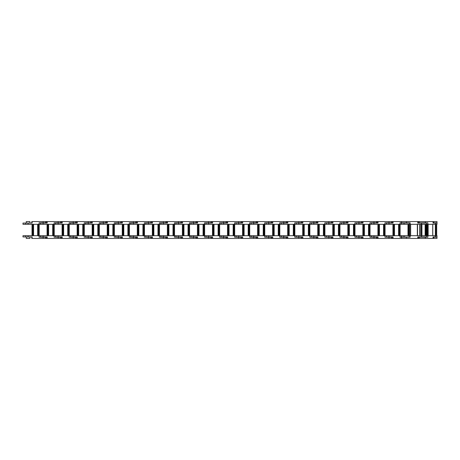 <?xml version="1.0" encoding="UTF-8"?>
<svg xmlns="http://www.w3.org/2000/svg" width="460" height="460" viewBox="0 0 460 460"><rect width="100%" height="100%" fill="white"/><g stroke="black" fill="none" stroke-linecap="round" stroke-linejoin="round"><path stroke-width="0.69" d="M401.212 221.933L401.212 221.57L393.041 221.57L393.041 223.071L386.452 223.071L386.452 224.302L426.587 224.302L426.587 223.071L417.766 223.071L417.766 221.57L401.212 221.57M433.044 238.067L433.671 238.067L433.671 237.199L437 237.199L437 238.429L31.815 238.429L31.815 236.929L32.131 236.929L32.131 238.429M417.766 238.429L417.766 236.929L426.587 236.929L426.587 235.698L410.176 235.698L410.176 237.199L401.453 237.199L401.453 238.067M410.176 235.698L409.141 235.698L409.141 237.199L410.176 237.199M410.395 235.698L410.395 224.302M417.548 224.302L417.548 235.698M401.453 221.933L401.453 222.801L410.176 222.801L410.176 224.302M410.176 222.801L409.141 222.801L409.141 224.302M433.044 238.429L433.044 236.929L433.584 237.199M417.766 221.933L419.232 221.933L419.232 222.801L427.863 222.801L427.863 224.302L437 224.302L437 223.071L433.044 223.071L433.044 221.57L417.766 221.57M433.584 222.801L433.044 223.071M433.044 236.929L437 236.929L437 235.698L427.863 235.698L427.863 237.199L419.232 237.199L419.232 238.067L417.766 238.067M419.232 237.199L417.766 237.199M427.863 235.698L426.587 235.698L426.592 224.302L427.863 224.302M419.215 237.199L419.232 238.067M417.766 222.801L419.232 222.801M419.215 222.801L419.232 221.933M433.671 237.199L433.044 237.199M433.044 222.801L437 222.801L437 221.57L433.044 221.57M433.044 221.933L433.671 221.933L433.671 222.801M418.905 236.929L417.766 236.929L418.905 237.199M418.905 222.801L417.766 223.071L418.905 223.071M409.141 235.698L404.047 235.698L404.047 236.929L408.083 237.199M407.767 237.199L408.083 236.929M404.047 236.929L401.356 236.929M404.047 235.698L401.488 235.698L401.488 236.929M401.488 235.698L386.452 235.698L386.32 236.929M407.985 224.302L407.985 235.698M401.356 223.071L401.488 224.302M408.083 222.801L407.767 222.801M408.083 223.071L401.488 223.071M399.315 235.698L399.315 224.302M389.005 235.698L389.005 236.929L393.041 236.929L393.041 238.429M401.453 237.199L400.01 237.199L400.01 235.698M392.731 237.199L393.041 236.929M400.01 237.199L401.356 237.199L401.356 235.698M389.005 236.929L386.452 236.929M386.452 235.698L371.416 235.698L371.277 236.929M400.102 235.698L400.102 224.302M392.949 224.302L392.949 235.698M393.041 221.57L32.131 221.57L32.131 223.071L23 223.071L23 224.302L386.452 224.302M393.041 223.071L392.731 222.801M400.01 224.302L400.01 222.801L401.356 222.801L401.356 224.302M400.01 222.801L401.453 222.801M384.278 235.698L384.278 224.302M391.506 221.933L393.041 221.933L391.506 221.933L391.506 222.801L393.041 222.801M386.32 224.302L386.32 222.801L384.968 222.801L391.506 222.801M373.968 235.698L373.968 236.929L378.005 236.929L378.005 238.429M393.041 238.067L391.506 238.067L391.506 237.199L384.968 237.199L384.968 235.698M377.695 237.199L378.005 236.929M393.041 237.199L391.506 237.199M384.968 237.199L386.32 237.199L386.32 235.698M373.968 236.929L371.416 236.929M371.416 235.698L356.373 235.698L356.241 236.929M385.066 235.698L385.066 224.302M377.913 224.302L377.913 235.698M371.277 223.071L371.416 224.302M378.005 221.57L378.005 223.071L377.695 222.801M384.968 224.302L384.968 222.801M378.005 223.071L371.416 223.071M369.236 235.698L369.236 224.302M376.47 221.933L378.005 221.933L376.47 221.933L376.47 222.801L378.005 222.801M371.277 224.302L371.277 222.801L369.932 222.801L376.47 222.801M358.932 235.698L358.932 236.929L362.969 236.929L362.969 238.429M378.005 238.067L376.47 238.067L376.47 237.199L369.932 237.199L369.932 235.698M362.652 237.199L362.969 236.929M378.005 237.199L376.47 237.199M369.932 237.199L371.277 237.199L371.277 235.698M358.932 236.929L356.373 236.929M356.373 235.698L341.337 235.698L341.205 236.929M370.024 235.698L370.024 224.302M362.871 224.302L362.871 235.698M356.241 223.071L356.373 224.302M362.969 221.57L362.969 223.071L362.652 222.801M369.932 224.302L369.932 222.801M362.969 223.071L356.373 223.071M354.2 235.698L354.2 224.302M361.433 221.933L362.969 221.933L361.433 221.933L361.433 222.801L362.969 222.801M356.241 224.302L356.241 222.801L354.896 222.801L361.433 222.801M343.89 235.698L343.89 236.929L347.927 236.929L347.927 238.429M362.969 238.067L361.433 238.067L361.433 237.199L354.896 237.199L354.896 235.698M347.616 237.199L347.927 236.929M362.969 237.199L361.433 237.199M354.896 237.199L356.241 237.199L356.241 235.698M343.89 236.929L341.337 236.929M341.337 235.698L326.301 235.698L326.163 236.929M354.988 235.698L354.988 224.302M347.835 224.302L347.835 235.698M341.205 223.071L341.337 224.302M347.927 221.57L347.927 223.071L347.616 222.801M354.896 224.302L354.896 222.801M347.927 223.071L341.337 223.071M339.164 235.698L339.164 224.302M346.391 221.933L347.927 221.933L346.391 221.933L346.391 222.801L347.927 222.801M341.205 224.302L341.205 222.801L339.854 222.801L346.391 222.801M328.854 235.698L328.854 236.929L332.891 236.929L332.891 238.429M347.927 238.067L346.391 238.067L346.391 237.199L339.854 237.199L339.854 235.698M332.58 237.199L332.891 236.929M347.927 237.199L346.391 237.199M339.854 237.199L341.205 237.199L341.205 235.698M328.854 236.929L326.301 236.929M326.301 235.698L311.259 235.698L311.127 236.929M339.952 235.698L339.952 224.302M332.798 224.302L332.798 235.698M326.163 223.071L326.301 224.302M332.891 221.57L332.891 223.071L332.58 222.801M339.854 224.302L339.854 222.801M332.891 223.071L326.301 223.071M324.122 235.698L324.122 224.302M331.355 221.933L332.891 221.933L331.355 221.933L331.355 222.801L332.891 222.801M326.163 224.302L326.163 222.801L324.817 222.801L331.355 222.801M313.818 235.698L313.818 236.929L317.854 236.929L317.854 238.429M332.891 238.067L331.355 238.067L331.355 237.199L324.817 237.199L324.817 235.698M317.538 237.199L317.854 236.929M332.891 237.199L331.355 237.199M324.817 237.199L326.163 237.199L326.163 235.698M313.818 236.929L311.259 236.929M311.259 235.698L296.223 235.698L296.091 236.929M324.915 235.698L324.915 224.302M317.756 224.302L317.756 235.698M311.127 223.071L311.259 224.302M317.854 221.57L317.854 223.071L317.538 222.801M324.817 224.302L324.817 222.801M317.854 223.071L311.259 223.071M309.085 235.698L309.085 224.302M316.319 221.933L317.854 221.933L316.319 221.933L316.319 222.801L317.854 222.801M311.127 224.302L311.127 222.801L309.781 222.801L316.319 222.801M298.776 235.698L298.776 236.929L302.812 236.929L302.812 238.429M317.854 238.067L316.319 238.067L316.319 237.199L309.781 237.199L309.781 235.698M302.502 237.199L302.812 236.929M317.854 237.199L316.319 237.199M309.781 237.199L311.127 237.199L311.127 235.698M298.776 236.929L296.223 236.929M296.223 235.698L281.186 235.698L281.048 236.929M309.873 235.698L309.873 224.302M302.72 224.302L302.72 235.698M296.091 223.071L296.223 224.302M302.812 221.57L302.812 223.071L302.502 222.801M309.781 224.302L309.781 222.801M302.812 223.071L296.223 223.071M294.049 235.698L294.049 224.302M301.277 221.933L302.812 221.933L301.277 221.933L301.277 222.801L302.812 222.801M296.091 224.302L296.091 222.801L294.739 222.801L301.277 222.801M283.739 235.698L283.739 236.929L287.776 236.929L287.776 238.429M302.812 238.067L301.277 238.067L301.277 237.199L294.739 237.199L294.739 235.698M287.465 237.199L287.776 236.929M302.812 237.199L301.277 237.199M294.739 237.199L296.091 237.199L296.091 235.698M283.739 236.929L281.186 236.929M281.186 235.698L266.15 235.698L266.012 236.929M294.837 235.698L294.837 224.302M287.684 224.302L287.684 235.698M281.048 223.071L281.186 224.302M287.776 221.57L287.776 223.071L287.465 222.801M294.739 224.302L294.739 222.801M287.776 223.071L281.186 223.071M279.013 235.698L279.013 224.302M286.241 221.933L287.776 221.933L286.241 221.933L286.241 222.801L287.776 222.801M281.048 224.302L281.048 222.801L279.703 222.801L286.241 222.801M268.703 235.698L268.703 236.929L272.74 236.929L272.74 238.429M287.776 238.067L286.241 238.067L286.241 237.199L279.703 237.199L279.703 235.698M272.423 237.199L272.74 236.929M287.776 237.199L286.241 237.199M279.703 237.199L281.048 237.199L281.048 235.698M268.703 236.929L266.15 236.929M266.15 235.698L251.108 235.698L250.976 236.929M279.801 235.698L279.801 224.302M272.642 224.302L272.642 235.698M266.012 223.071L266.15 224.302M272.74 221.57L272.74 223.071L272.423 222.801M279.703 224.302L279.703 222.801M272.74 223.071L266.15 223.071M263.971 235.698L263.971 224.302M271.204 221.933L272.74 221.933L271.204 221.933L271.204 222.801L272.74 222.801M266.012 224.302L266.012 222.801L264.667 222.801L271.204 222.801M253.661 235.698L253.661 236.929L257.698 236.929L257.698 238.429M272.74 238.067L271.204 238.067L271.204 237.199L264.667 237.199L264.667 235.698M257.387 237.199L257.698 236.929M272.74 237.199L271.204 237.199M264.667 237.199L266.012 237.199L266.012 235.698M253.661 236.929L251.108 236.929M251.108 235.698L236.072 235.698L235.94 236.929M264.759 235.698L264.759 224.302M257.606 224.302L257.606 235.698M250.976 223.071L251.108 224.302M257.698 221.57L257.698 223.071L257.387 222.801M264.667 224.302L264.667 222.801M257.698 223.071L251.108 223.071M248.935 235.698L248.935 224.302M256.162 221.933L257.698 221.933L256.162 221.933L256.162 222.801L257.698 222.801M250.976 224.302L250.976 222.801L249.625 222.801L256.162 222.801M238.625 235.698L238.625 236.929L242.661 236.929L242.661 238.429M257.698 238.067L256.162 238.067L256.162 237.199L249.625 237.199L249.625 235.698M242.351 237.199L242.661 236.929M257.698 237.199L256.162 237.199M249.625 237.199L250.976 237.199L250.976 235.698M238.625 236.929L236.072 236.929M236.072 235.698L221.036 235.698L220.898 236.929M249.722 235.698L249.722 224.302M242.569 224.302L242.569 235.698M235.94 223.071L236.072 224.302M242.661 221.57L242.661 223.071L242.351 222.801M249.625 224.302L249.625 222.801M242.661 223.071L236.072 223.071M233.898 235.698L233.898 224.302M241.126 221.933L242.661 221.933L241.126 221.933L241.126 222.801L242.661 222.801M235.94 224.302L235.94 222.801L234.588 222.801L241.126 222.801M223.589 235.698L223.589 236.929L227.625 236.929L227.625 238.429M242.661 238.067L241.126 238.067L241.126 237.199L234.588 237.199L234.588 235.698M227.309 237.199L227.625 236.929M242.661 237.199L241.126 237.199M234.588 237.199L235.94 237.199L235.94 235.698M223.589 236.929L221.036 236.929M221.036 235.698L205.994 235.698L205.861 236.929M234.686 235.698L234.686 224.302M227.527 224.302L227.527 235.698M220.898 223.071L221.036 224.302M227.625 221.57L227.625 223.071L227.309 222.801M234.588 224.302L234.588 222.801M227.625 223.071L221.036 223.071M218.856 235.698L218.856 224.302M226.09 221.933L227.625 221.933L226.09 221.933L226.09 222.801L227.625 222.801M220.898 224.302L220.898 222.801L219.552 222.801L226.09 222.801M208.547 235.698L208.547 236.929L212.589 236.929L212.589 238.429M227.625 238.067L226.09 238.067L226.09 237.199L219.552 237.199L219.552 235.698M212.273 237.199L212.589 236.929M227.625 237.199L226.09 237.199M219.552 237.199L220.898 237.199L220.898 235.698M208.547 236.929L205.994 236.929M205.994 235.698L190.958 235.698L190.825 236.929M219.644 235.698L219.644 224.302M212.491 224.302L212.491 235.698M205.861 223.071L205.994 224.302M212.589 221.57L212.589 223.071L212.273 222.801M219.552 224.302L219.552 222.801M212.589 223.071L205.994 223.071M203.82 235.698L203.82 224.302M211.048 221.933L212.589 221.933L211.048 221.933L211.048 222.801L212.589 222.801M205.861 224.302L205.861 222.801L204.51 222.801L211.048 222.801M193.511 235.698L193.511 236.929L197.547 236.929L197.547 238.429M212.589 238.067L211.048 238.067L211.048 237.199L204.51 237.199L204.51 235.698M197.236 237.199L197.547 236.929M212.589 237.199L211.048 237.199M204.51 237.199L205.861 237.199L205.861 235.698M193.511 236.929L190.958 236.929M190.958 235.698L175.921 235.698L175.783 236.929M204.608 235.698L204.608 224.302M197.455 224.302L197.455 235.698M190.825 223.071L190.958 224.302M197.547 221.57L197.547 223.071L197.236 222.801M204.51 224.302L204.51 222.801M197.547 223.071L190.958 223.071M188.784 235.698L188.784 224.302M196.012 221.933L197.547 221.933L196.012 221.933L196.012 222.801L197.547 222.801M190.825 224.302L190.825 222.801L189.474 222.801L196.012 222.801M178.474 235.698L178.474 236.929L182.511 236.929L182.511 238.429M197.547 238.067L196.012 238.067L196.012 237.199L189.474 237.199L189.474 235.698M182.195 237.199L182.511 236.929M197.547 237.199L196.012 237.199M189.474 237.199L190.825 237.199L190.825 235.698M178.474 236.929L175.921 236.929M175.921 235.698L160.879 235.698L160.747 236.929M189.572 235.698L189.572 224.302M182.413 224.302L182.413 235.698M175.783 223.071L175.921 224.302M182.511 221.57L182.511 223.071L182.195 222.801M189.474 224.302L189.474 222.801M182.511 223.071L175.921 223.071M173.742 235.698L173.742 224.302M180.975 221.933L182.511 221.933L180.975 221.933L180.975 222.801L182.511 222.801M175.783 224.302L175.783 222.801L174.438 222.801L180.975 222.801M163.438 235.698L163.438 236.929L167.474 236.929L167.474 238.429M182.511 238.067L180.975 238.067L180.975 237.199L174.438 237.199L174.438 235.698M167.158 237.199L167.474 236.929M182.511 237.199L180.975 237.199M174.438 237.199L175.783 237.199L175.783 235.698M163.438 236.929L160.879 236.929M160.879 235.698L145.843 235.698L145.711 236.929M174.53 235.698L174.53 224.302M167.377 224.302L167.377 235.698M160.747 223.071L160.879 224.302M167.474 221.57L167.474 223.071L167.158 222.801M174.438 224.302L174.438 222.801M167.474 223.071L160.879 223.071M158.706 235.698L158.706 224.302M165.933 221.933L167.474 221.933L165.933 221.933L165.933 222.801L167.474 222.801M160.747 224.302L160.747 222.801L159.396 222.801L165.933 222.801M148.396 235.698L148.396 236.929L152.433 236.929L152.433 238.429M167.474 238.067L165.933 238.067L165.933 237.199L159.396 237.199L159.396 235.698M152.122 237.199L152.433 236.929M167.474 237.199L165.933 237.199M159.396 237.199L160.747 237.199L160.747 235.698M148.396 236.929L145.843 236.929M145.843 235.698L130.807 235.698L130.669 236.929M159.493 235.698L159.493 224.302M152.34 224.302L152.34 235.698M145.711 223.071L145.843 224.302M152.433 221.57L152.433 223.071L152.122 222.801M159.396 224.302L159.396 222.801M152.433 223.071L145.843 223.071M143.669 235.698L143.669 224.302M150.897 221.933L152.433 221.933L150.897 221.933L150.897 222.801L152.433 222.801M145.711 224.302L145.711 222.801L144.359 222.801L150.897 222.801M133.36 235.698L133.36 236.929L137.396 236.929L137.396 238.429M152.433 238.067L150.897 238.067L150.897 237.199L144.359 237.199L144.359 235.698M137.08 237.199L137.396 236.929M152.433 237.199L150.897 237.199M144.359 237.199L145.711 237.199L145.711 235.698M133.36 236.929L130.807 236.929M130.807 235.698L115.765 235.698L115.632 236.929M144.457 235.698L144.457 224.302M137.298 224.302L137.298 235.698M130.669 223.071L130.807 224.302M137.396 221.57L137.396 223.071L137.08 222.801M144.359 224.302L144.359 222.801M137.396 223.071L130.807 223.071M128.627 235.698L128.627 224.302M135.861 221.933L137.396 221.933L135.861 221.933L135.861 222.801L137.396 222.801M130.669 224.302L130.669 222.801L129.323 222.801L135.861 222.801M118.323 235.698L118.323 236.929L122.36 236.929L122.36 238.429M137.396 238.067L135.861 238.067L135.861 237.199L129.323 237.199L129.323 235.698M122.044 237.199L122.36 236.929M137.396 237.199L135.861 237.199M129.323 237.199L130.669 237.199L130.669 235.698M118.323 236.929L115.765 236.929M115.765 235.698L100.728 235.698L100.596 236.929M129.415 235.698L129.415 224.302M122.262 224.302L122.262 235.698M115.632 223.071L115.765 224.302M122.36 221.57L122.36 223.071L122.044 222.801M129.323 224.302L129.323 222.801M122.36 223.071L115.765 223.071M113.591 235.698L113.591 224.302M120.819 221.933L122.36 221.933L120.819 221.933L120.819 222.801L122.36 222.801M115.632 224.302L115.632 222.801L114.281 222.801L120.819 222.801M103.281 235.698L103.281 236.929L107.318 236.929L107.318 238.429M122.36 238.067L120.819 238.067L120.819 237.199L114.281 237.199L114.281 235.698M107.007 237.199L107.318 236.929M122.36 237.199L120.819 237.199M114.281 237.199L115.632 237.199L115.632 235.698M103.281 236.929L100.728 236.929M100.728 235.698L85.692 235.698L85.554 236.929M114.379 235.698L114.379 224.302M107.226 224.302L107.226 235.698M100.596 223.071L100.728 224.302M107.318 221.57L107.318 223.071L107.007 222.801M114.281 224.302L114.281 222.801M107.318 223.071L100.728 223.071M98.555 235.698L98.555 224.302M105.783 221.933L107.318 221.933L105.783 221.933L105.783 222.801L107.318 222.801M100.596 224.302L100.596 222.801L99.245 222.801L105.783 222.801M88.245 235.698L88.245 236.929L92.282 236.929L92.282 238.429M107.318 238.067L105.783 238.067L105.783 237.199L99.245 237.199L99.245 235.698M91.965 237.199L92.282 236.929M107.318 237.199L105.783 237.199M99.245 237.199L100.596 237.199L100.596 235.698M88.245 236.929L85.692 236.929M85.692 235.698L70.65 235.698L70.518 236.929M99.343 235.698L99.343 224.302M92.184 224.302L92.184 235.698M85.554 223.071L85.692 224.302M92.282 221.57L92.282 223.071L91.965 222.801M99.245 224.302L99.245 222.801M92.282 223.071L85.692 223.071M83.513 235.698L83.513 224.302M90.746 221.933L92.282 221.933L90.746 221.933L90.746 222.801L92.282 222.801M85.554 224.302L85.554 222.801L84.209 222.801L90.746 222.801M73.209 235.698L73.209 236.929L77.245 236.929L77.245 238.429M92.282 238.067L90.746 238.067L90.746 237.199L84.209 237.199L84.209 235.698M76.929 237.199L77.245 236.929M92.282 237.199L90.746 237.199M84.209 237.199L85.554 237.199L85.554 235.698M73.209 236.929L70.65 236.929M70.65 235.698L55.614 235.698L55.482 236.929M84.301 235.698L84.301 224.302M77.148 224.302L77.148 235.698M70.518 223.071L70.65 224.302M77.245 221.57L77.245 223.071L76.929 222.801M84.209 224.302L84.209 222.801M77.245 223.071L70.65 223.071M68.477 235.698L68.477 224.302M75.704 221.933L77.245 221.933L75.704 221.933L75.704 222.801L77.245 222.801M70.518 224.302L70.518 222.801L69.172 222.801L75.704 222.801M58.167 235.698L58.167 236.929L62.203 236.929L62.203 238.429M77.245 238.067L75.704 238.067L75.704 237.199L69.172 237.199L69.172 235.698M61.893 237.199L62.203 236.929M77.245 237.199L75.704 237.199M69.172 237.199L70.518 237.199L70.518 235.698M58.167 236.929L55.614 236.929M55.614 235.698L40.578 235.698L40.44 236.929M69.264 235.698L69.264 224.302M62.111 224.302L62.111 235.698M55.482 223.071L55.614 224.302M62.203 221.57L62.203 223.071L61.893 222.801M69.172 224.302L69.172 222.801M62.203 223.071L55.614 223.071M53.44 235.698L53.44 224.302M60.668 221.933L62.203 221.933L60.668 221.933L60.668 222.801L62.203 222.801M55.482 224.302L55.482 222.801L54.13 222.801L60.668 222.801M43.131 235.698L43.131 236.929L47.167 236.929L47.167 238.429M62.203 238.067L60.668 238.067L60.668 237.199L54.13 237.199L54.13 235.698M46.857 237.199L47.167 236.929M62.203 237.199L60.668 237.199M54.13 237.199L55.482 237.199L55.482 235.698M43.131 236.929L40.578 236.929M40.578 235.698L25.536 235.698L25.536 236.929L23 236.929L23 235.698L25.536 235.698M54.228 235.698L54.228 224.302M47.069 224.302L47.069 235.698M40.44 223.071L40.578 224.302M47.167 221.57L47.167 223.071L46.857 222.801M54.13 224.302L54.13 222.801M47.167 223.071L40.578 223.071M29.917 236.929L29.917 238.429L26.272 238.429L26.272 236.929M38.398 235.698L38.398 224.302M45.632 221.933L47.167 221.933L45.632 221.933L45.632 222.801L47.167 222.801M40.44 224.302L40.44 222.801L39.094 222.801L45.632 222.801M26.272 223.071L26.272 221.57L29.917 221.57L29.917 223.071M47.167 238.067L45.632 238.067L45.632 237.199L39.094 237.199L39.094 235.698M28.094 235.698L28.094 236.929L32.131 236.929M47.167 237.199L45.632 237.199M39.094 237.199L40.44 237.199L40.44 235.698M28.094 236.929L25.536 236.929M39.186 235.698L39.186 224.302M32.033 224.302L32.033 235.698M25.536 223.071L25.536 224.302M32.131 223.071L31.815 223.071L31.815 221.57L32.131 221.57M39.094 224.302L39.094 222.801M406.456 238.429L406.456 237.199M421.492 236.929L421.492 235.698M417.323 235.698L417.323 224.302M410.625 224.302L410.625 235.698M421.492 223.071L421.492 224.302M406.456 221.57L406.456 222.801M421.285 224.302L421.285 235.698M425.322 238.429L425.322 237.199M435.591 236.929L435.591 235.698M425.132 235.698L425.132 224.302M421.923 224.302L421.923 235.698M432.728 235.698L432.728 224.302M428.151 224.302L428.151 235.698M427.829 235.698L427.829 224.302M421.331 224.302L421.331 235.698M435.591 223.071L435.591 224.302M425.322 221.57L425.322 222.801M426.61 224.302L426.61 235.698M427.179 224.302L427.179 235.698M426.345 235.698L426.345 224.302M426.063 224.302L426.063 235.698L426.063 224.302M436.684 224.302L436.684 235.698L436.684 224.302M436.471 235.698L436.471 224.302M435.741 224.302L435.741 235.698M435.35 224.302L435.35 235.698L435.35 224.302M426.805 224.302L426.805 235.698M426.518 235.698L426.518 224.302M420.129 224.302L420.129 235.698M425.391 224.302L425.391 235.698M420.06 224.302L420.06 235.698M419.802 235.698L419.802 224.302M420.032 235.698L420.032 224.302L420.043 235.698M409.515 224.302L409.515 235.698M408.67 224.302L408.67 235.698M408.785 235.698L408.785 224.302M409.296 224.302L409.296 235.698M404.047 223.071L404.047 224.302M408.911 235.698L408.911 224.302M409.21 235.698L409.21 224.302M399.176 224.302L399.176 235.698M398.578 235.698L398.578 224.302M394.473 224.302L394.473 235.698M399.418 224.302L399.418 235.698M393.633 224.302L393.633 235.698M393.743 235.698L393.743 224.302L393.737 235.698M398.797 235.698L398.797 224.302M394.254 224.302L394.254 235.698M389.005 223.071L389.005 224.302M393.875 235.698L393.875 224.302M398.883 224.302L398.883 235.698M394.168 235.698L394.168 224.302M384.14 224.302L384.14 235.698M389.005 222.801L389.005 221.57M389.005 238.429L389.005 237.199M383.536 235.698L383.536 224.302M379.437 224.302L379.437 235.698M384.382 224.302L384.382 235.698M378.591 224.302L378.591 235.698M378.706 235.698L378.706 224.302L378.701 235.698M383.755 235.698L383.755 224.302M379.218 224.302L379.218 235.698M373.968 223.071L373.968 224.302M378.833 235.698L378.833 224.302M383.841 224.302L383.841 235.698M379.132 235.698L379.132 224.302M369.104 224.302L369.104 235.698M373.968 222.801L373.968 221.57M373.968 238.429L373.968 237.199M368.5 235.698L368.5 224.302M364.4 224.302L364.4 235.698M369.346 224.302L369.346 235.698M363.555 224.302L363.555 235.698M363.67 235.698L363.67 224.302L363.659 235.698M368.719 235.698L368.719 224.302M364.182 224.302L364.182 235.698M358.932 223.071L358.932 224.302M363.797 235.698L363.797 224.302M368.805 224.302L368.805 235.698M364.096 235.698L364.096 224.302M354.062 224.302L354.062 235.698M358.932 222.801L358.932 221.57M358.932 238.429L358.932 237.199M353.464 235.698L353.464 224.302M349.358 224.302L349.358 235.698M354.303 224.302L354.303 235.698M348.519 224.302L348.519 235.698M348.634 235.698L348.634 224.302L348.622 235.698M353.683 235.698L353.683 224.302M349.14 224.302L349.14 235.698M343.89 223.071L343.89 224.302M348.76 235.698L348.76 224.302M353.769 224.302L353.769 235.698M349.054 235.698L349.054 224.302M339.026 224.302L339.026 235.698M343.89 222.801L343.89 221.57M343.89 238.429L343.89 237.199M338.422 235.698L338.422 224.302M334.322 224.302L334.322 235.698M339.267 224.302L339.267 235.698M333.477 224.302L333.477 235.698M333.592 235.698L333.592 224.302L333.586 235.698M338.641 235.698L338.641 224.302M334.104 224.302L334.104 235.698M328.854 223.071L328.854 224.302M333.718 235.698L333.718 224.302M338.732 224.302L338.732 235.698M334.017 235.698L334.017 224.302M323.99 224.302L323.99 235.698M328.854 222.801L328.854 221.57M328.854 238.429L328.854 237.199M323.386 235.698L323.386 224.302M319.286 224.302L319.286 235.698M324.231 224.302L324.231 235.698M318.441 224.302L318.441 235.698M318.556 235.698L318.556 224.302L318.544 235.698M323.604 235.698L323.604 224.302M319.067 224.302L319.067 235.698M313.818 223.071L313.818 224.302M318.682 235.698L318.682 224.302M323.69 224.302L323.69 235.698M318.981 235.698L318.981 224.302M308.947 224.302L308.947 235.698M313.818 222.801L313.818 221.57M313.818 238.429L313.818 237.199M308.349 235.698L308.349 224.302M304.244 224.302L304.244 235.698M309.189 224.302L309.189 235.698M303.404 224.302L303.404 235.698M303.519 235.698L303.519 224.302L303.508 235.698M308.568 235.698L308.568 224.302M304.025 224.302L304.025 235.698M298.776 223.071L298.776 224.302M303.646 235.698L303.646 224.302M308.654 224.302L308.654 235.698M303.939 235.698L303.939 224.302M293.911 224.302L293.911 235.698M298.776 222.801L298.776 221.57M298.776 238.429L298.776 237.199M293.308 235.698L293.308 224.302M289.208 224.302L289.208 235.698M294.153 224.302L294.153 235.698M288.362 224.302L288.362 235.698M288.477 235.698L288.477 224.302L288.472 235.698M293.526 235.698L293.526 224.302M288.989 224.302L288.989 235.698M283.739 223.071L283.739 224.302M288.604 235.698L288.604 224.302M293.618 224.302L293.618 235.698M288.903 235.698L288.903 224.302M278.875 224.302L278.875 235.698M283.739 222.801L283.739 221.57M283.739 238.429L283.739 237.199M278.271 235.698L278.271 224.302M274.171 224.302L274.171 235.698M279.116 224.302L279.116 235.698M273.326 224.302L273.326 235.698M273.441 235.698L273.441 224.302L273.43 235.698M278.49 235.698L278.49 224.302M273.953 224.302L273.953 235.698M268.703 223.071L268.703 224.302M273.568 235.698L273.568 224.302M278.576 224.302L278.576 235.698M273.867 235.698L273.867 224.302M263.833 224.302L263.833 235.698M268.703 222.801L268.703 221.57M268.703 238.429L268.703 237.199M263.235 235.698L263.235 224.302M259.13 224.302L259.13 235.698M264.075 224.302L264.075 235.698M258.29 224.302L258.29 235.698M258.405 235.698L258.405 224.302L258.393 235.698M263.453 235.698L263.453 224.302M258.911 224.302L258.911 235.698M253.661 223.071L253.661 224.302M258.531 235.698L258.531 224.302M263.54 224.302L263.54 235.698M258.825 235.698L258.825 224.302M248.797 224.302L248.797 235.698M253.661 222.801L253.661 221.57M253.661 238.429L253.661 237.199M248.193 235.698L248.193 224.302M244.093 224.302L244.093 235.698M249.038 224.302L249.038 235.698M243.254 224.302L243.254 235.698M243.363 235.698L243.363 224.302L243.357 235.698M248.411 235.698L248.411 224.302M243.875 224.302L243.875 235.698M238.625 223.071L238.625 224.302M243.489 235.698L243.489 224.302M248.503 224.302L248.503 235.698M243.788 235.698L243.788 224.302M233.761 224.302L233.761 235.698M238.625 222.801L238.625 221.57M238.625 238.429L238.625 237.199M233.157 235.698L233.157 224.302M229.057 224.302L229.057 235.698M234.002 224.302L234.002 235.698M228.212 224.302L228.212 235.698M228.327 235.698L228.327 224.302M233.375 235.698L233.375 224.302M228.838 224.302L228.838 235.698M223.589 223.071L223.589 224.302M228.453 235.698L228.453 224.302M233.461 224.302L233.461 235.698M228.752 235.698L228.752 224.302M218.718 224.302L218.718 235.698M223.589 222.801L223.589 221.57M223.589 238.429L223.589 237.199M218.12 235.698L218.12 224.302M214.015 224.302L214.015 235.698M218.96 224.302L218.96 235.698M213.175 224.302L213.175 235.698M213.29 235.698L213.29 224.302M218.339 235.698L218.339 224.302M213.802 224.302L213.802 235.698M208.547 223.071L208.547 224.302M213.417 235.698L213.417 224.302M218.425 224.302L218.425 235.698M213.71 235.698L213.71 224.302M203.682 224.302L203.682 235.698M208.547 222.801L208.547 221.57M208.547 238.429L208.547 237.199M203.078 235.698L203.078 224.302M198.979 224.302L198.979 235.698M203.924 224.302L203.924 235.698M198.139 224.302L198.139 235.698M198.248 235.698L198.248 224.302M203.297 235.698L203.297 224.302M198.76 224.302L198.76 235.698M193.511 223.071L193.511 224.302M198.381 235.698L198.381 224.302M203.389 224.302L203.389 235.698M198.674 235.698L198.674 224.302M188.646 224.302L188.646 235.698M193.511 222.801L193.511 221.57M193.511 238.429L193.511 237.199M188.042 235.698L188.042 224.302M183.942 224.302L183.942 235.698M188.887 224.302L188.887 235.698M183.097 224.302L183.097 235.698M183.212 235.698L183.212 224.302M188.261 235.698L188.261 224.302M183.724 224.302L183.724 235.698M178.474 223.071L178.474 224.302M183.339 235.698L183.339 224.302M188.347 224.302L188.347 235.698M183.638 235.698L183.638 224.302M173.604 224.302L173.604 235.698M178.474 222.801L178.474 221.57M178.474 238.429L178.474 237.199M173.006 235.698L173.006 224.302M168.906 224.302L168.906 235.698M173.845 224.302L173.845 235.698M168.061 224.302L168.061 235.698M168.176 235.698L168.176 224.302M173.224 235.698L173.224 224.302M168.688 224.302L168.688 235.698M163.438 223.071L163.438 224.302M168.302 235.698L168.302 224.302M173.311 224.302L173.311 235.698M168.596 235.698L168.596 224.302M158.568 224.302L158.568 235.698M163.438 222.801L163.438 221.57M163.438 238.429L163.438 237.199M157.964 235.698L157.964 224.302M153.864 224.302L153.864 235.698M158.809 224.302L158.809 235.698M153.025 224.302L153.025 235.698M153.134 235.698L153.134 224.302L153.128 235.698M158.183 235.698L158.183 224.302M153.646 224.302L153.646 235.698M148.396 223.071L148.396 224.302M153.266 235.698L153.266 224.302M158.274 224.302L158.274 235.698M153.559 235.698L153.559 224.302M143.531 224.302L143.531 235.698M148.396 222.801L148.396 221.57M148.396 238.429L148.396 237.199M142.928 235.698L142.928 224.302M138.828 224.302L138.828 235.698M143.773 224.302L143.773 235.698M137.983 224.302L137.983 235.698M138.098 235.698L138.098 224.302L138.086 235.698M143.146 235.698L143.146 224.302M138.609 224.302L138.609 235.698M133.36 223.071L133.36 224.302M138.224 235.698L138.224 224.302M143.232 224.302L143.232 235.698M138.523 235.698L138.523 224.302M128.495 224.302L128.495 235.698M133.36 222.801L133.36 221.57M133.36 238.429L133.36 237.199M127.891 235.698L127.891 224.302M123.792 224.302L123.792 235.698M128.731 224.302L128.731 235.698M122.946 224.302L122.946 235.698M123.061 235.698L123.061 224.302L123.05 235.698M128.11 235.698L128.11 224.302M123.573 224.302L123.573 235.698M118.323 223.071L118.323 224.302M123.188 235.698L123.188 224.302M128.196 224.302L128.196 235.698M123.481 235.698L123.481 224.302M113.453 224.302L113.453 235.698M118.323 222.801L118.323 221.57M118.323 238.429L118.323 237.199M112.855 235.698L112.855 224.302M108.75 224.302L108.75 235.698M113.695 224.302L113.695 235.698M107.91 224.302L107.91 235.698M108.019 235.698L108.019 224.302L108.014 235.698M113.068 235.698L113.068 224.302M108.531 224.302L108.531 235.698M103.281 223.071L103.281 224.302M108.152 235.698L108.152 224.302M113.16 224.302L113.16 235.698M108.445 235.698L108.445 224.302M98.417 224.302L98.417 235.698M103.281 222.801L103.281 221.57M103.281 238.429L103.281 237.199M97.813 235.698L97.813 224.302M93.713 224.302L93.713 235.698M98.659 224.302L98.659 235.698M92.868 224.302L92.868 235.698M92.983 235.698L92.983 224.302L92.972 235.698M98.032 235.698L98.032 224.302M93.495 224.302L93.495 235.698M88.245 223.071L88.245 224.302M93.11 235.698L93.11 224.302M98.118 224.302L98.118 235.698M93.409 235.698L93.409 224.302M83.381 224.302L83.381 235.698M88.245 222.801L88.245 221.57M88.245 238.429L88.245 237.199M82.777 235.698L82.777 224.302M78.677 224.302L78.677 235.698M83.616 224.302L83.616 235.698M77.832 224.302L77.832 235.698M77.947 235.698L77.947 224.302L77.935 235.698M82.995 235.698L82.995 224.302M78.459 224.302L78.459 235.698M73.209 223.071L73.209 224.302M78.073 235.698L78.073 224.302M83.082 224.302L83.082 235.698M78.367 235.698L78.367 224.302M68.339 224.302L68.339 235.698M73.209 222.801L73.209 221.57M73.209 238.429L73.209 237.199M67.741 235.698L67.741 224.302M63.635 224.302L63.635 235.698M68.58 224.302L68.58 235.698M62.796 224.302L62.796 235.698M62.905 235.698L62.905 224.302L62.899 235.698M67.959 235.698L67.959 224.302M63.417 224.302L63.417 235.698M58.167 223.071L58.167 224.302M63.037 235.698L63.037 224.302M68.045 224.302L68.045 235.698M63.33 235.698L63.33 224.302M53.302 224.302L53.302 235.698M58.167 222.801L58.167 221.57M58.167 238.429L58.167 237.199M52.699 235.698L52.699 224.302M48.599 224.302L48.599 235.698M53.544 224.302L53.544 235.698M47.754 224.302L47.754 235.698M47.869 235.698L47.869 224.302L47.863 235.698M52.917 235.698L52.917 224.302M48.38 224.302L48.38 235.698M43.131 223.071L43.131 224.302M47.995 235.698L47.995 224.302M53.004 224.302L53.004 235.698M48.294 235.698L48.294 224.302M38.266 224.302L38.266 235.698M43.131 222.801L43.131 221.57M43.131 238.429L43.131 237.199M37.662 235.698L37.662 224.302M33.563 224.302L33.563 235.698M38.508 224.302L38.508 235.698M32.717 224.302L32.717 235.698M32.832 235.698L32.832 224.302L32.821 235.698M37.881 235.698L37.881 224.302M33.344 224.302L33.344 235.698M28.094 223.071L28.094 224.302M32.959 235.698L32.959 224.302M37.967 224.302L37.967 235.698M33.252 235.698L33.252 224.302M401.212 238.067L401.212 238.429M421.251 235.698L421.251 224.302M427.61 235.698L427.61 224.302M425.201 235.698L425.201 224.302M432.785 235.698L432.785 224.302M427.403 235.698L427.403 224.302M419.756 235.698L419.756 224.302M408.773 235.698L408.773 224.302M228.315 235.698L228.315 224.302M213.279 235.698L213.279 224.302M198.243 235.698L198.243 224.302M183.201 235.698L183.201 224.302M168.164 235.698L168.164 224.302"/></g></svg>
